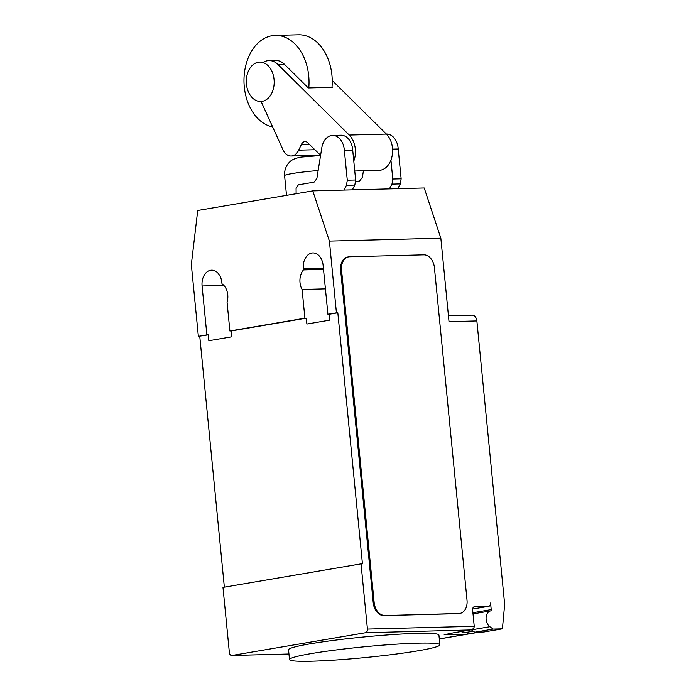 <?xml version="1.0" encoding="UTF-8"?>
<svg xmlns="http://www.w3.org/2000/svg" width="696" height="696" viewBox="0 0 696 696"><rect width="100%" height="100%" fill="white"/><g stroke="black" fill="none" stroke-linecap="round" stroke-linejoin="round"><path stroke-width="1.04" d="M246.445 84.146A19.705 13.937 -91.5 0 0 260.765 101.494A19.705 13.937 -91.5 0 0 274.059 79.44A19.705 13.937 -91.5 0 0 259.738 62.092A19.705 13.937 -91.5 0 0 246.445 84.146M391.978 184.127L400.339 183.909L397.747 188.677L389.386 188.894L391.978 184.127L392.788 179.037L390.935 160.115M355.369 181.7L359.554 180.986L362.364 177.41L363.434 170.772M400.339 183.909L401.148 178.82L398.216 148.979L392.544 149.127M398.216 148.979A16.173 11.441 -91.5 0 0 386.41 134.032L386.324 134.032M401.148 178.82L392.788 179.037M346.478 185.31L354.829 185.093L352.246 189.869L343.885 190.086L346.478 185.31L347.287 180.221L344.355 150.38A16.173 11.441 88.5 0 0 332.549 135.433A16.173 11.441 88.5 0 0 321.804 147.752L316.863 178.594L314.053 182.169L298.34 184.849L296.078 188.52L296.122 193.732M354.829 185.093L355.639 180.003L352.715 150.162L344.355 150.38M352.715 150.162A16.173 11.441 -91.5 0 0 340.901 135.215L332.549 135.433M355.639 180.003L347.287 180.221M308.78 87.94A45.98 32.512 -91.5 0 0 308.72 75.881A45.98 32.512 -91.5 0 0 275.311 35.4A45.98 32.512 -91.5 0 0 244.287 86.861A45.98 32.512 -91.5 0 0 272.632 126.907M275.311 35.4L298.523 34.8A45.98 32.512 88.5 0 1 331.94 75.281A45.98 32.512 88.5 0 1 331.992 87.331M332.027 86.896L332.453 87.322L308.311 87.948L284.403 64.276A20.976 14.834 -91.5 0 0 275.494 60.422L268.995 60.587A20.976 14.834 88.5 0 1 277.895 64.45L349.235 135.059A19.958 14.111 88.5 0 1 353.785 161.089M309.25 144.272L301.385 144.481L298.662 150.162A13.163 9.309 88.5 0 1 291.172 156.008A13.163 9.309 88.5 0 1 283.133 150.066L261.104 101.486M320.604 155.278L308.258 143.306A6.473 4.576 -91.5 0 0 305.065 141.619A6.473 4.576 -91.5 0 0 301.385 144.481M314.888 149.736L298.662 150.162M263.958 61.987A20.976 14.834 88.5 0 1 268.995 60.587M354.76 170.999L378.989 170.363A19.958 14.111 -91.5 0 0 392.048 156.261A19.958 14.111 -91.5 0 0 386.384 134.093L332.236 80.501M417.626 643.165A75.551 5.403 174.4 0 0 335.515 650.029A75.551 5.403 174.4 0 0 289.501 659.556A75.551 5.403 174.4 0 0 311.756 661.2A75.551 5.403 174.4 0 0 373.517 656.711A75.551 5.403 174.4 0 0 439.881 644.809A75.551 5.403 174.4 0 0 417.626 643.165M289.501 659.556L288.535 649.777A75.551 5.403 -5.6 0 1 334.558 640.25A75.551 5.403 -5.6 0 1 416.66 633.386A75.551 5.403 -5.6 0 1 438.924 635.03L439.881 644.809M473.28 631.168L465.067 632.568A8.543 6.003 -99.7 0 1 461.248 631.507M440.838 238.197L329.399 241.094L312.774 190.895L424.212 187.99L440.838 238.197L449.016 321.665L476.873 320.934L504.67 604.372L502.408 628.827L493.125 629.071L489.871 626.713A8.543 6.003 -99.7 0 1 486.13 619.449A8.543 6.003 -99.7 0 1 490.541 610.914A1.314 0.922 80.3 0 0 491.211 609.6L490.567 602.988A3.289 2.314 -99.7 0 1 488.801 606.286A3.289 2.314 -99.7 0 1 488.566 606.312L474.637 606.677A3.289 2.314 80.3 0 0 474.402 606.695A3.289 2.314 80.3 0 0 472.636 609.992L474.228 626.296L367.436 629.08A3.289 2.323 88.5 0 1 365.461 632.734L231.994 655.458A3.289 2.323 88.5 0 1 231.759 655.484A3.289 2.323 88.5 0 1 229.375 652.596L222.981 587.389L361.041 563.873L367.436 629.08M476.873 320.934A6.569 4.646 -91.5 0 0 472.105 315.149L448.442 315.767M479.701 632.081A9.857 6.934 -99.7 0 1 479.596 632.098A9.857 6.934 -99.7 0 1 478.9 632.168L467.373 634.126L467.555 632.142M478.883 632.098L439.298 638.911M502.408 628.827L483.998 631.968L474.715 632.212L471.462 629.854L489.871 626.713M493.125 629.071L474.715 632.212M467.373 634.126L444.17 634.735L453.357 632.829A3.289 2.314 -99.7 0 0 453.592 632.812L470.392 629.95C472.915 629.358 474.193 628.14 474.228 626.296M456.48 632.316L455.68 632.768M365.461 632.734L470.392 629.95M458.098 613.646L383.8 615.577A13.137 9.239 -99.7 0 1 373.239 602.779L340.631 270.222A13.137 9.239 -99.7 0 1 347.713 257.033L348.635 256.876A13.137 9.239 -99.7 0 1 349.557 256.78L423.847 254.849A13.137 9.239 -99.7 0 1 434.417 267.647L467.025 600.204A13.137 9.239 -99.7 0 1 459.943 613.393A13.137 9.239 -99.7 0 1 459.012 613.489L458.098 613.646A13.137 9.239 -99.7 0 0 459.021 613.55L459.943 613.393M383.8 615.577L459.012 613.489M384.723 615.421A13.137 9.239 -99.7 0 1 374.161 602.623L373.239 602.779M340.631 270.222L341.553 270.065L374.161 602.623M341.553 270.065A13.137 9.239 -99.7 0 1 348.635 256.876M329.399 241.094L336.429 312.826L337.821 312.791L329.312 314.235L329.887 320.108L306.875 324.031L306.301 318.159L304.909 318.194L302.09 289.475L325.423 288.866M306.301 318.159L231.281 330.939L231.855 336.803L208.844 340.727L208.269 334.854L198.369 336.342L191.33 264.619L197.725 210.488L312.774 190.895M224.356 587.154L199.761 336.307M337.821 312.791L362.442 563.838L361.041 563.873M302.09 289.475A14.12 9.988 88.5 0 1 303.447 269.935L303.334 268.743A14.12 9.988 88.5 0 1 312.861 252.935A14.12 9.988 88.5 0 1 323.118 265.367L327.912 314.279L329.312 314.235M323.518 269.413L303.447 269.935M208.269 334.854L206.877 334.889L202.084 285.986A14.12 9.988 88.5 0 1 211.61 270.187A14.12 9.988 88.5 0 1 221.876 282.62L221.989 283.811A14.12 9.988 88.5 0 1 227.07 302.255L229.889 330.974L231.281 330.939M229.889 330.974L304.909 318.194M327.912 314.279L336.429 312.826M198.369 336.342L206.877 334.889M284.403 64.276L277.895 64.45M386.384 134.093L349.235 135.059M286.517 195.367L284.586 175.653A26.274 1.879 -5.6 0 1 292.155 173.574A26.274 1.879 -5.6 0 1 318.15 170.555M474.637 606.677L474.176 606.755M488.566 606.312L472.645 609.026L488.801 606.286M473.019 613.898L490.541 610.914M491.211 609.6L472.897 612.715M469.93 630.01L453.357 632.829M231.759 655.484L288.953 653.996L231.994 655.458M323.396 268.221L303.334 268.743M223.851 285.421L202.084 285.986M320.569 155.243L291.172 156.008M284.586 175.653L284.577 172.495C285.577 165.726 288.875 162.794 289.519 162.212C291.25 159.967 295.078 158.262 301.011 157.087L320.56 155.539M479.596 632.098L439.306 638.963"/></g></svg>
